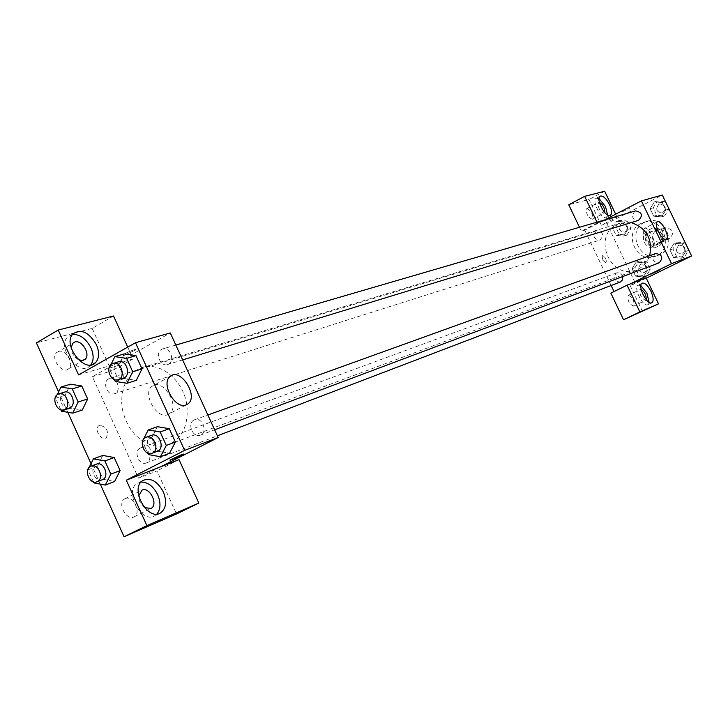 <?xml version="1.0" encoding="UTF-8"?>
<svg xmlns="http://www.w3.org/2000/svg" width="728" height="728" viewBox="0 0 728 728"><rect width="100%" height="100%" fill="white"/><g stroke="black" fill="none" stroke-linecap="round" stroke-linejoin="round"><path stroke-width="0.55" stroke-dasharray="3.64 2.73" d="M664.973 228.055C660.378 234.207 661.861 237.792 669.405 238.811C674.747 232.905 673.509 229.22 665.674 227.764L664.973 228.055M654.863 231.377C650.222 237.61 651.715 241.25 659.35 242.297C664.755 236.309 663.49 232.569 655.573 231.085L654.863 231.377M661.051 228.947L665.638 238.511L664.91 240.886L656.055 245.309L653.79 244.435L649.221 234.907L649.94 232.541L658.767 228.082L661.051 228.947L657.639 230.066L662.253 239.676L665.638 238.511M653.79 244.435L650.35 245.627L645.763 236.054L649.221 234.907M649.94 232.541L646.482 233.67L658.767 228.082M646.482 233.67L645.763 236.054M650.35 245.627L652.634 246.501L656.055 245.309M662.253 239.676L661.515 242.06L652.634 246.501M657.639 230.066L655.346 229.202M646.082 241.833C643.98 235.745 645.645 231.404 651.069 228.81C661.615 224.897 667.913 243.552 657.147 246.828C652.388 248.048 648.703 246.373 646.082 241.833M644.344 242.424C646.965 246.974 650.668 248.648 655.437 247.429C666.211 244.153 659.905 225.453 649.34 229.375L648.148 229.857C643.597 232.805 642.333 236.991 644.344 242.424M661.515 242.06L664.91 240.886M644.553 222.358C626.135 230.731 639.703 262.972 658.403 255.228C678.35 248.949 666.648 214.278 646.983 221.367L644.553 222.358M641.04 223.451C622.558 231.859 636.19 264.255 654.963 256.484C674.983 250.186 663.217 215.333 643.479 222.459L641.04 223.451M627.427 221.021L630.976 228.419L626.863 235.099L619.246 234.389L615.724 227.018L619.801 220.329L627.427 221.021L624.296 221.967L627.855 229.393L623.732 236.109L616.097 235.371L612.557 227.982L616.643 221.276L624.296 221.967L627.855 229.393L623.741 236.109M619.801 220.329L616.643 221.276L624.296 221.976M626.863 235.099L623.732 236.109L616.097 235.39L612.557 227.982L616.634 221.267M665.21 201.665L668.805 209.145L664.573 215.952L656.774 215.27L653.198 207.817L657.393 201.01L665.21 201.665L662.198 202.539L665.811 210.055L661.57 216.889L653.744 216.207L650.15 208.718L654.363 201.883L662.198 202.539L665.811 210.055L661.579 216.899L653.744 216.189M657.393 201.01L654.363 201.883L662.198 202.548M656.774 215.27L653.744 216.207L650.15 208.718L654.354 201.874M643.27 276.959L635.571 276.149L632.022 268.723L636.154 262.08L643.861 262.854L647.429 270.316L643.27 276.959L647.429 270.306L643.861 262.854L636.154 262.071L632.031 268.732L635.571 276.149L643.27 276.968L646.318 275.776L638.647 274.975L635.116 267.586L639.23 260.961L646.919 261.734L650.468 269.16L646.318 275.776M646.255 278.187L635.471 283.474L606.87 223.596L662.316 195.04M677.14 242.124L685.003 242.87L688.615 250.377L684.338 257.12L676.494 256.347L672.9 248.867L677.14 242.124L674.183 243.179L682.081 243.926L685.703 251.469L681.417 258.24L673.537 257.457L669.933 249.941L674.183 243.179L682.081 243.935L685.703 251.469L681.426 258.24L673.537 257.448L669.933 249.941L674.173 243.17M646.055 277.768L630.139 285.558L635.471 283.474M659.159 270.27L651.36 273.956M640.868 285.567L638.11 285.158C632.969 287.232 643.07 307.689 647.774 304.714L649.076 302.329M646.2 299.718L645.59 300.382C641.068 298.043 639.302 294.412 640.285 289.489L641.168 289.435M628.364 295.295C632.923 297.643 634.67 301.265 633.624 306.16C629.065 303.976 627.29 300.364 628.282 295.341L628.364 295.295M642.533 311.502L630.139 285.558M630.302 283.902L610.847 293.12M652.98 245.736L653.207 245.636C657.557 243.698 648.257 225.635 644.353 228.428C640.176 230.285 648.866 247.702 652.98 245.736M622.03 211.984L629.456 208.335L622.03 211.984M596.996 222.158L597.36 222.914L617.062 217.144L601.346 225.243L606.87 223.596M579.47 227.273L581.335 231.195L584.748 230.184L604.531 219.956M617.062 217.144L615.66 214.205M599.017 198.517L596.177 198.225C591.273 200.71 602.001 220.73 606.433 217.363L607.58 214.988M604.668 212.458L603.94 213.204C599.472 210.802 597.652 207.225 598.48 202.466L599.417 202.366M586.959 208.526C591.464 210.929 593.265 214.496 592.365 219.228C587.833 217.344 585.94 213.814 586.686 208.645L586.959 208.526M601.346 225.243L589.043 199.481L568.741 204.75M604.677 191.255L589.043 199.481M597.36 222.914L581.335 231.195M602.502 259.905L606.087 263.117C606.724 259.505 605.432 256.993 602.202 255.574L602.502 259.905L602.202 255.574C605.432 256.984 606.733 259.505 606.096 263.117L602.502 259.905M611.129 285.522L584.748 230.184M622.84 276.494C621.703 273.428 619.674 272.217 616.743 272.882L616.325 273.064C612.539 278.287 613.831 281.29 620.192 282.064M596.278 231.04C592.528 236.1 593.72 239.121 599.854 240.113C604.358 235.299 603.403 232.177 596.96 230.758L596.278 231.04M655.691 253.544L655.236 253.735C651.332 259.041 652.634 262.08 659.14 262.863M635.608 210.893L634.852 211.193C630.994 216.316 632.186 219.383 638.429 220.402M631.231 222.604L620.538 223.032L617.007 224.461C591.673 236.1 610.655 280.79 636.363 269.924C642.806 267.358 647.238 262.626 649.64 255.728M186.759 404.541C183.401 380.298 160.297 361.379 142.242 367.604L137.346 369.678L131.713 373.883L127.145 379.606L123.869 386.568L122.022 394.44L121.676 402.848L122.85 411.42L125.489 419.765L129.457 427.491L134.589 434.252L140.65 439.73L147.365 443.671L154.427 445.882L161.507 446.246L168.277 444.744C182.673 438.01 188.834 424.642 186.778 404.641M161.689 349.322L162.754 348.876C169.942 346.328 175.375 360.842 168.468 364.146L167.495 364.555C160.315 367.185 154.791 352.689 161.689 349.322M140.122 448.139C133.151 451.324 139.266 466.066 146.273 462.963C153.854 460.496 148.03 444.762 140.695 447.884L140.122 448.139M108.636 378.86C101.984 382.1 107.471 396.36 114.369 393.748C122.031 391.746 117.044 375.775 109.582 378.46L108.636 378.86M194.021 420.029C186.768 423.35 192.975 438.365 200.291 435.18C208.217 432.641 202.339 416.543 194.658 419.747L194.021 420.029M78.551 374.893L114.16 364.464L92.41 376.676L138.466 478.132L156.948 470.898L176.54 513.959M127.719 347.101L133.106 358.913L114.16 364.464L170.288 332.96M160.724 466.785L138.466 478.132M99.636 425.307L98.617 425.88C93.684 429.484 101.765 441.687 106.379 437.619C108.927 430.921 106.679 426.826 99.636 425.307C106.679 426.817 108.927 430.921 106.379 437.61C101.774 441.687 93.684 429.474 98.617 425.871L99.636 425.307M125.271 498.544L124.515 498.935C116.817 503.203 126.881 521.694 134.216 516.78C141.76 512.922 132.924 494.913 125.271 498.544M58.613 351.415L56.42 352.734C50.077 358.795 63.072 375.148 68.923 368.523C74.474 363.654 65.647 349.003 58.613 351.415M58.595 391.946L67.795 412.294M91.027 463.654L100.282 484.12M113.532 315.988L92.147 328.419L36.4 342.888M92.147 328.419L111.511 370.989L92.41 376.676M144.508 507.634C140.668 504.65 138.73 500.718 138.684 495.841M141.132 482.045L137.228 483.392C123.678 491.1 141.751 524.324 154.8 515.733L156.929 514.014M78.196 359.559C73.874 356.793 71.526 352.889 71.171 347.838M72.536 334.425L67.513 337.064C56.393 348.011 79.689 377.413 90.09 365.72L90.809 364.91M133.106 358.913L111.511 370.989M179.033 459.659L156.948 470.898M103.212 479.306L114.587 481.481L103.212 479.324L97.343 466.348L102.775 455.455L114.205 457.548M148.548 454.609L157.694 451.178L169.533 453.28L157.694 451.16L151.661 437.928L157.394 426.699M157.694 451.178L151.661 437.928L157.421 426.69L169.287 428.728M115.261 381.408L124.624 378.533L136.3 380.353L124.624 378.514L118.628 365.365L124.242 353.935L135.972 355.674M61.461 411.22L71.025 408.19L82.246 410.073L71.025 408.171L65.183 395.286L70.525 384.193L81.773 386.022M71.025 408.19L65.183 395.286L70.498 384.202M167.631 414.696L169.551 413.65C180.79 405.815 161.871 376.831 151.77 386.486C142.197 393.621 156.729 419.446 167.631 414.696M124.169 355.337L135.453 350.068C138.466 347.656 125.152 352.853 122.732 355.046L124.169 355.337L122.732 355.055C125.152 352.862 138.466 347.666 135.453 350.077L124.169 355.346M183.429 454.035L170.061 460.16M114.396 379.516L109.218 368.141L110.956 364.591M118.509 361.789L117.426 362.244C110.392 365.702 116.107 380.735 123.432 378.041M124.624 378.533L118.628 365.365L124.261 353.926M109.218 368.141L118.628 365.365M142.843 440.54L143.279 439.685M147.893 453.18L142.533 441.396M151.469 435.317L150.823 435.608C143.425 439.002 149.841 454.572 157.303 451.324M142.479 441.259L151.661 437.928M60.788 409.728L55.592 398.225L57.312 394.621M64.392 392.146L63.427 392.565C56.666 395.877 62.335 410.665 69.36 407.999M55.592 398.225L65.183 395.286M93.393 481.845L87.961 469.815L89.144 467.431M95.932 464.391C88.825 467.64 95.15 482.919 102.284 479.752M93.867 482.892L103.212 479.324L97.343 466.348L102.794 455.446M87.961 469.815L97.343 466.348M658.913 204.168C655.145 209.127 656.301 212.103 662.38 213.067C666.957 208.363 666.047 205.296 659.65 203.876L658.913 204.168C655.164 209.127 656.319 212.094 662.389 213.067C666.975 208.363 666.065 205.296 659.668 203.867L658.922 204.168M661.57 216.889L664.573 215.952M650.15 208.718L653.198 207.817M665.811 210.055L668.805 209.145M678.66 245.291C674.856 250.432 676.112 253.371 682.436 254.118C686.722 249.122 685.612 246.119 679.106 245.109L678.66 245.291C674.865 250.432 676.13 253.371 682.455 254.108C686.741 249.122 685.621 246.119 679.115 245.099L678.678 245.291M681.417 258.24L684.338 257.12M673.537 257.457L676.494 256.347M669.933 249.941L672.9 248.867M682.081 243.926L685.003 242.87M685.703 251.469L688.615 250.377M621.293 223.451C617.626 228.355 618.782 231.286 624.751 232.232C629.165 227.564 628.237 224.543 621.967 223.178L621.293 223.451C617.644 228.355 618.8 231.277 624.77 232.223C629.174 227.555 628.246 224.543 621.976 223.178L621.303 223.451M616.097 235.39L619.246 234.389M612.557 227.982L615.724 227.018M627.855 229.393L630.976 228.419M640.731 264.091C637.027 269.16 638.283 272.063 644.48 272.8C648.612 267.868 647.501 264.91 641.131 263.918L640.731 264.091C637.045 269.151 638.292 272.054 644.489 272.791C648.63 267.868 647.51 264.901 641.15 263.909L640.749 264.082M635.571 276.149L638.647 274.975M632.022 268.723L635.116 267.586M636.154 262.08L639.23 260.961M643.861 262.854L646.919 261.734M647.429 270.316L650.468 269.16M665.674 227.764L655.573 231.085M669.405 238.811L659.35 242.297M655.437 247.429L657.147 246.828M649.34 229.375L651.069 228.81M654.963 256.484L658.403 255.228M643.479 222.459L646.983 221.367M642.132 283.192L638.11 285.158M651.76 302.803L647.774 304.714M633.624 306.16L645.654 300.355M628.282 295.341L640.285 289.489M657.32 221.858L644.353 228.428M666.102 239.194L653.207 245.636M600.127 196.151L596.177 198.225M610.173 215.424L606.433 217.363M592.365 219.228L604.176 213.095M586.686 208.645L598.48 202.466M168.277 444.744L636.363 269.924M142.242 367.604L620.538 223.032M175.83 345.063L162.754 348.876M182.637 359.914L167.495 364.555M146.273 462.963L217.39 435.817M140.695 447.884L616.743 272.882M114.369 393.748L599.854 240.113M109.582 378.46L596.96 230.758M200.291 435.18L214.633 429.793M194.658 419.747L207.853 414.996M134.216 516.78L150.514 508.708M124.515 498.935L141.35 490.445M142.879 480.516L137.228 483.392M159.578 513.386L154.8 515.733M68.923 368.523L83.129 360.424M56.42 352.734L72.718 343.288M72.991 333.87L67.513 337.064M91.892 364.701L90.09 365.72M170.079 376.522L151.77 386.486M185.886 405.005L169.551 413.65"/><path stroke-width="1.09" d="M604.531 219.956L641.413 200.901L662.316 195.04L691.6 255.974L646.255 278.187M658.84 270.361L651.36 273.956L658.84 270.361M646.055 277.768L627.072 285.158L639.848 311.93L658.521 303.84L646.055 277.768M641.413 200.901L671.525 263.673L691.6 255.974M671.525 263.673L630.302 283.902M651.351 273.946L659.159 270.27M650.969 291.337C653.535 297.251 653.817 301.064 651.806 302.775C647.128 305.742 637.009 285.249 642.132 283.192C644.835 282.601 647.784 285.312 650.969 291.337M649.076 302.329L646.965 293.275L640.868 285.567M641.168 289.435C644.735 291.946 646.409 295.368 646.2 299.718M658.521 303.84L623.541 319.756L639.848 311.93M627.072 285.158L610.847 293.12L623.541 319.756M665.993 239.23C661.943 241.168 653.207 223.669 657.32 221.858C661.16 219.092 670.506 237.228 666.22 239.13L665.993 239.23M609.482 204.568C611.884 210.037 612.184 213.623 610.392 215.315C605.987 218.673 595.24 198.626 600.127 196.151C602.939 195.386 606.06 198.189 609.482 204.568M615.66 214.205L604.677 191.255L584.675 196.333L596.996 222.158M607.58 214.988L605.541 206.625L599.017 198.517M599.417 202.366C603.002 204.768 604.75 208.135 604.668 212.458M584.675 196.333L568.741 204.75L579.47 227.273M614.004 291.564L611.129 285.522M217.39 435.817L620.192 282.064L622.531 279.87L622.84 276.494M214.633 429.793L659.14 262.863C663.527 257.721 662.38 254.618 655.691 253.544L207.853 414.996M182.637 359.914L638.429 220.402C643.124 215.543 642.187 212.376 635.608 210.893L175.83 345.063M649.64 255.728C652.798 239.13 646.664 228.082 631.231 222.604M127.719 347.101L113.532 315.988L58.213 330.039L78.551 374.893L135.481 342.715L170.288 332.96L218.163 437.51L160.724 466.785L179.033 459.659L198.835 503.084L146.892 525.598L126.299 480.198L160.724 466.785M198.835 503.084L176.54 513.959L124.088 536.745L100.282 484.12M58.213 330.039L36.4 342.888L58.595 391.946M67.795 412.294L91.027 463.654M138.684 495.841L142.106 490.053C149.704 486.459 158.604 504.586 151.115 508.417L144.508 507.634M156.929 514.014C160.697 509.118 160.952 502.684 157.676 494.703C153.39 486.295 147.875 482.072 141.132 482.045M163.327 491.882C167.103 501.61 166.157 508.626 160.497 512.931C147.484 521.512 129.375 488.206 142.879 480.516C150.541 477.304 157.357 481.09 163.327 491.882M71.171 347.838L72.718 343.288L74.893 341.978C81.882 339.603 90.754 354.363 85.258 359.204L82.127 360.569L78.196 359.559M90.809 364.91C93.839 360.515 93.894 354.855 90.973 347.911C86.159 338.72 80.016 334.225 72.536 334.425M96.442 344.781C99.572 352.361 99.29 358.303 95.586 362.608C85.231 374.292 61.907 344.799 72.991 333.87C81.127 328.537 88.943 332.168 96.442 344.781M146.892 525.598L124.088 536.745M89.144 467.431L93.421 458.849L102.785 455.437L114.205 457.53L120.12 470.588L114.596 481.49M143.279 439.685L148.248 429.948L157.421 426.69L169.287 428.71L175.375 442.042L169.542 453.289L160.442 456.738L148.548 454.609L147.893 453.18M110.956 364.591L114.86 356.62L124.251 353.917M124.261 353.926L135.972 355.655L142.015 368.914L136.318 380.362M70.498 384.202L81.773 386.004L87.66 398.98L82.255 410.082L72.736 413.131L61.461 411.22L60.788 409.728M135.481 342.715L184.612 450.377L126.299 480.198M186.031 404.95C175.23 409.646 160.606 383.62 170.079 376.522C180.053 366.912 199.062 396.132 187.942 403.913L186.031 404.95M184.612 450.377L218.163 437.51M181.818 454.518L183.028 454.363C180.417 456.056 167.222 461.807 170.47 459.832L181.818 454.518M170.061 460.16L183.429 454.035M114.86 356.62L126.627 358.376L132.714 371.735L126.991 383.256L115.261 381.408L114.396 379.516M118.036 379.688L123.432 378.041C131.613 375.976 126.472 359.022 118.509 361.789L112.003 363.827C104.95 367.294 110.692 382.391 118.036 379.688C126.235 377.623 121.076 360.597 113.086 363.372M126.991 383.256L136.3 380.353L142.015 368.914L135.972 355.655L126.627 358.376M132.714 371.735L142.015 368.914M148.248 429.948L160.169 431.986L166.293 445.436L160.442 456.738M142.533 441.396L142.843 440.54M152.034 453.298L157.303 451.324C165.393 448.739 159.305 432.05 151.469 435.317L145.527 437.519C138.111 440.922 144.563 456.565 152.034 453.298C160.142 450.714 154.027 433.943 146.182 437.228M160.169 431.986L169.287 428.71L175.375 442.042L169.533 453.28M166.293 445.436L175.375 442.042M57.312 394.621L60.934 387.059L72.236 388.889L78.16 401.965L72.736 413.131M63.846 409.737L69.36 407.999C77.168 405.96 71.99 389.416 64.392 392.146L57.894 394.239C51.115 397.561 56.811 412.412 63.846 409.737C71.681 407.698 66.475 391.091 58.859 393.83M60.934 387.059L70.525 384.193M72.236 388.889L81.773 386.004L87.66 398.98L82.246 410.073M78.16 401.965L87.66 398.98M93.421 458.849L104.877 460.951L110.838 474.11L105.287 485.075L93.867 482.892L93.393 481.845M96.897 481.809C104.641 479.297 98.58 462.926 91.1 466.12L90.518 466.375C83.402 469.633 89.744 484.985 96.897 481.809L102.284 479.752C110.01 477.25 103.977 460.942 96.505 464.127L95.932 464.391M105.287 485.075L114.587 481.481L120.12 470.588L114.205 457.53L104.877 460.951M110.838 474.11L120.12 470.588M150.514 508.708L151.115 508.417M160.497 512.931L159.578 513.386M83.129 360.424L85.258 359.204M95.586 362.608L91.892 364.701M187.942 403.913L185.886 405.005M91.1 466.12L96.505 464.127"/></g></svg>
